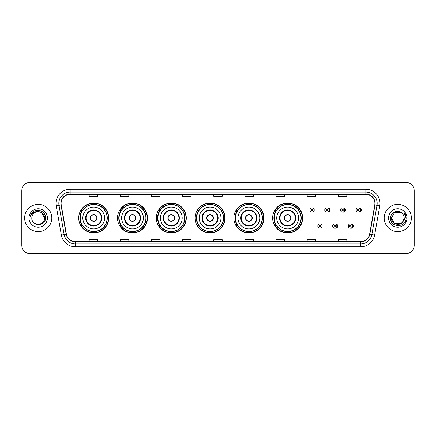<?xml version="1.0" encoding="UTF-8"?>
<svg xmlns="http://www.w3.org/2000/svg" width="436" height="436" viewBox="0 0 436 436"><rect width="100%" height="100%" fill="white"/><g stroke="black" fill="none" stroke-linecap="round" stroke-linejoin="round"><path stroke-width="0.65" d="M272.642 218A15.004 15.004 0 0 0 287.646 233.004A15.004 15.004 0 0 0 302.649 218A15.004 15.004 0 0 0 287.646 202.996A15.004 15.004 0 0 0 272.642 218M233.854 218A15.004 15.004 0 0 0 248.858 233.004A15.004 15.004 0 0 0 263.867 218A15.004 15.004 0 0 0 248.858 202.996A15.004 15.004 0 0 0 233.854 218M195.066 218A15.004 15.004 0 0 0 210.07 233.004A15.004 15.004 0 0 0 225.08 218A15.004 15.004 0 0 0 210.07 202.996A15.004 15.004 0 0 0 195.066 218M156.279 218A15.004 15.004 0 0 0 171.288 233.004A15.004 15.004 0 0 0 186.292 218A15.004 15.004 0 0 0 171.288 202.996A15.004 15.004 0 0 0 156.279 218M117.491 218A15.004 15.004 0 0 0 132.5 233.004A15.004 15.004 0 0 0 147.504 218A15.004 15.004 0 0 0 132.5 202.996A15.004 15.004 0 0 0 117.491 218M78.709 218A15.004 15.004 0 0 0 93.713 233.004A15.004 15.004 0 0 0 108.717 218A15.004 15.004 0 0 0 93.713 202.996A15.004 15.004 0 0 0 78.709 218M335.18 228.142A2.126 2.126 0 0 0 337.758 226.071A2.126 2.126 0 0 0 335.18 223.995M350.866 228.142A2.126 2.126 0 0 0 353.443 226.071A2.126 2.126 0 0 0 350.866 223.995M327.338 212.065A2.126 2.126 0 0 0 329.916 209.989A2.126 2.126 0 0 0 327.338 207.912A2.126 2.126 0 0 1 326.886 212.109A2.126 2.126 0 0 1 324.766 209.989A2.126 2.126 0 0 1 326.886 207.863A2.126 2.126 0 0 1 327.338 212.065A2.126 2.126 0 0 0 326.886 207.863A2.126 2.126 0 0 0 324.766 209.989M343.023 212.065A2.126 2.126 0 0 0 345.601 209.989A2.126 2.126 0 0 0 343.023 207.912A2.126 2.126 0 0 1 342.571 212.109A2.126 2.126 0 0 1 340.451 209.989A2.126 2.126 0 0 1 342.571 207.863A2.126 2.126 0 0 1 343.023 212.065A2.126 2.126 0 0 0 342.571 207.863A2.126 2.126 0 0 0 340.451 209.989M358.708 212.065A2.126 2.126 0 0 0 361.286 209.989A2.126 2.126 0 0 0 358.708 207.912A2.126 2.126 0 0 1 358.256 212.109A2.126 2.126 0 0 1 356.13 209.989A2.126 2.126 0 0 1 358.256 207.863A2.126 2.126 0 0 1 358.708 212.065A2.126 2.126 0 0 0 358.256 207.863A2.126 2.126 0 0 0 356.13 209.989M82.306 225.646A13.729 13.729 0 0 1 82.306 210.354M121.094 225.646A13.729 13.729 0 0 1 121.094 210.354M159.881 225.646A13.729 13.729 0 0 1 159.881 210.354M198.663 225.646A13.729 13.729 0 0 1 198.663 210.354M237.451 225.646A13.729 13.729 0 0 1 237.451 210.354M276.239 225.646A13.729 13.729 0 0 1 276.239 210.354M21.8 190.821L21.8 245.179A8.491 8.491 0 0 0 30.291 253.67L405.709 253.67A8.491 8.491 0 0 0 414.2 245.179L414.2 190.821A8.491 8.491 0 0 0 405.709 182.33L30.291 182.33A8.491 8.491 0 0 0 21.8 190.821L21.8 245.179M24.629 218A13.592 13.592 0 0 0 38.221 231.592A13.592 13.592 0 0 0 51.808 218A13.592 13.592 0 0 0 38.221 204.408A13.592 13.592 0 0 0 24.629 218A13.592 13.592 0 0 0 38.221 231.592A13.592 13.592 0 0 0 51.808 218A13.592 13.592 0 0 0 38.221 204.408A13.592 13.592 0 0 0 24.629 218M384.192 218A13.592 13.592 0 0 0 397.779 231.592A13.592 13.592 0 0 0 411.371 218A13.592 13.592 0 0 0 397.779 204.408A13.592 13.592 0 0 0 384.192 218A13.592 13.592 0 0 0 397.779 231.592A13.592 13.592 0 0 0 411.371 218A13.592 13.592 0 0 0 397.779 204.408A13.592 13.592 0 0 0 384.192 218M61.095 203.389A9.058 9.058 0 0 1 70.158 194.331L365.842 194.331A9.058 9.058 0 0 1 374.764 204.964L369.614 234.181A9.058 9.058 0 0 1 360.692 241.669L75.308 241.669A9.058 9.058 0 0 1 66.386 234.181L61.236 204.964A9.058 9.058 0 0 1 61.095 203.389M60.871 203.389A9.287 9.287 0 0 0 61.013 205.002L66.163 234.219A9.287 9.287 0 0 0 75.308 241.893L360.692 241.893A9.287 9.287 0 0 0 369.837 234.219L374.987 205.002A9.287 9.287 0 0 0 365.842 194.107L70.158 194.107A9.287 9.287 0 0 0 60.871 203.389M56.217 205.852A14.154 14.154 0 0 1 70.158 189.235L365.842 189.235A14.154 14.154 0 0 1 379.783 205.852L374.633 235.069A14.154 14.154 0 0 1 360.692 246.765L75.308 246.765A14.154 14.154 0 0 1 61.367 235.069L56.217 205.852L59.002 205.356A11.325 11.325 0 0 1 70.158 192.069L365.842 192.069A11.325 11.325 0 0 1 376.998 205.356L371.843 234.573A11.325 11.325 0 0 1 360.692 243.931L75.308 243.931A11.325 11.325 0 0 1 64.157 234.573L59.002 205.356A11.325 11.325 0 0 1 58.833 203.389M405.709 182.33L30.291 182.33M30.291 253.67L405.709 253.67M414.2 245.179L414.2 190.821M369.837 234.219L371.843 234.573L376.998 205.356L379.783 205.852M213.754 194.331L213.754 196.249L222.246 196.249L222.246 194.331M182.608 194.331L182.608 196.249L191.104 196.249L191.104 194.331M151.466 194.331L151.466 196.249L159.963 196.249L159.963 194.331M120.325 194.331L120.325 196.249L128.816 196.249L128.816 194.331M89.184 194.331L89.184 196.249L97.675 196.249L97.675 194.331M244.896 194.331L244.896 196.249L253.392 196.249L253.392 194.331M276.037 194.331L276.037 196.249L284.534 196.249L284.534 194.331M307.184 194.331L307.184 196.249L315.675 196.249L315.675 194.331M338.325 194.331L338.325 196.249L346.816 196.249L346.816 194.331M222.246 241.669L222.246 239.751L213.754 239.751L213.754 241.669M191.104 241.669L191.104 239.751L182.608 239.751L182.608 241.669M159.963 241.669L159.963 239.751L151.466 239.751L151.466 241.669M128.816 241.669L128.816 239.751L120.325 239.751L120.325 241.669M97.675 241.669L97.675 239.751L89.184 239.751L89.184 241.669M253.392 241.669L253.392 239.751L244.896 239.751L244.896 241.669M284.534 241.669L284.534 239.751L276.037 239.751L276.037 241.669M315.675 241.669L315.675 239.751L307.184 239.751L307.184 241.669M346.816 241.669L346.816 239.751L338.325 239.751L338.325 241.669M31.823 218A6.398 6.398 0 0 1 38.221 211.602C42.107 211.978 44.243 214.114 44.619 218L41.42 212.457L38.221 211.602L41.42 212.457L44.619 218L41.42 212.457L38.221 211.602L41.42 212.457L44.619 218L41.42 212.457L38.221 211.602L41.42 212.457L44.619 218C45.012 226.257 31.43 226.257 31.823 218C31.223 226.943 45.807 226.736 45.518 218C46.014 211.88 38.063 207.912 33.354 211.733C31.692 213.068 30.694 214.779 30.367 216.877C31.686 213.122 34.302 211.367 38.221 211.602L41.42 212.457L44.619 218C45.012 226.257 31.43 226.257 31.823 218C31.43 226.257 45.012 226.257 44.619 218C44.957 223.837 36.553 226.731 33.218 221.995M28.989 218A9.232 9.232 0 0 0 38.221 227.232A9.232 9.232 0 0 0 47.453 218A9.232 9.232 0 0 0 38.221 208.768A9.232 9.232 0 0 0 28.989 218M82.813 218A10.9 10.9 0 0 1 93.713 207.1A10.9 10.9 0 0 1 104.613 218A10.9 10.9 0 0 1 93.713 228.9A10.9 10.9 0 0 1 82.813 218A10.9 10.9 0 0 0 93.713 228.9A10.9 10.9 0 0 0 104.613 218M86.066 218A7.646 7.646 0 0 0 93.713 225.646A7.646 7.646 0 0 0 101.354 218A7.646 7.646 0 0 0 93.713 210.354A7.646 7.646 0 0 0 86.066 218M82.475 210.354A13.592 13.592 0 0 0 82.475 225.646L81.129 225.646A14.72 14.72 0 0 0 108.433 218A14.72 14.72 0 0 0 81.129 210.354L82.497 210.354A13.576 13.576 0 0 1 107.289 218.033A13.576 13.576 0 0 1 82.497 225.646M107.103 218A13.391 13.391 0 0 0 93.713 204.609A13.391 13.391 0 0 0 80.322 218A13.391 13.391 0 0 0 93.713 231.391A13.391 13.391 0 0 0 107.103 218M90.312 218A3.395 3.395 0 0 0 93.713 221.395A3.395 3.395 0 0 0 97.108 218A3.395 3.395 0 0 0 93.713 214.605A3.395 3.395 0 0 0 90.312 218M90.421 217.15L90.535 217.15A3.286 3.286 0 0 1 96.885 217.15L96.71 217.15A3.112 3.112 0 0 1 93.713 221.112A3.112 3.112 0 0 1 90.715 217.15A3.112 3.112 0 0 1 96.71 217.15L96.999 217.15M96.999 218.85L96.885 218.85A3.286 3.286 0 0 1 90.535 218.85L90.421 218.85M400.978 223.543A6.398 6.398 0 0 0 404.177 218C404.145 216.071 403.409 214.458 401.97 213.166C398.035 209.046 390.482 212.441 390.552 218C389.833 227.881 405.851 228.137 406.112 218.48L406.123 218C406.101 215.902 405.404 214.06 404.03 212.468C405.077 214.185 405.442 216.027 405.131 218L402.728 222.055L404.177 218M394.58 223.543L400.978 223.543L402.651 222.147L400.978 223.543L394.58 223.543L391.381 218L394.58 223.543L400.978 223.543L403.464 220.938L400.978 223.543L394.58 223.543L391.381 218L394.58 212.457L400.978 212.457L401.97 213.166L400.978 212.457L394.58 212.457L391.381 218L394.58 212.457L400.978 212.457L401.97 213.166L400.978 212.457L394.58 212.457L391.381 218L391.452 217.052M402.651 222.147L400.978 223.543L394.58 223.543L391.381 218L394.58 223.543L400.978 223.543L402.651 222.147L401.098 223.472M403.464 220.938L400.978 223.543L394.58 223.543L391.381 218L394.58 223.543L400.978 223.543L402.695 222.098M391.381 218C391.054 223.673 399.076 226.666 402.553 222.262L402.728 222.055M388.547 218A9.232 9.232 0 0 0 397.779 227.232A9.232 9.232 0 0 0 407.011 218A9.232 9.232 0 0 0 397.779 208.768A9.232 9.232 0 0 0 388.547 218M404.09 212.539L406.123 218.24M121.6 218A10.9 10.9 0 0 1 132.5 207.1A10.9 10.9 0 0 1 143.4 218A10.9 10.9 0 0 1 132.5 228.9A10.9 10.9 0 0 1 121.6 218A10.9 10.9 0 0 0 132.5 228.9A10.9 10.9 0 0 0 143.4 218M124.854 218A7.646 7.646 0 0 0 132.5 225.646A7.646 7.646 0 0 0 140.141 218A7.646 7.646 0 0 0 132.5 210.354A7.646 7.646 0 0 0 124.854 218M121.263 210.354A13.592 13.592 0 0 0 121.263 225.646M145.891 218A13.391 13.391 0 0 0 132.5 204.609A13.391 13.391 0 0 0 119.11 218A13.391 13.391 0 0 0 132.5 231.391A13.391 13.391 0 0 0 145.891 218M129.1 218A3.395 3.395 0 0 0 132.5 221.395A3.395 3.395 0 0 0 135.896 218A3.395 3.395 0 0 0 132.5 214.605A3.395 3.395 0 0 0 129.1 218M147.221 218A14.72 14.72 0 0 1 119.916 225.646L121.279 225.646A13.576 13.576 0 0 0 146.071 218.033A13.576 13.576 0 0 0 121.279 210.354L119.916 210.354A14.72 14.72 0 0 1 147.221 218M129.209 217.15L129.323 217.15A3.286 3.286 0 0 1 135.672 217.15L135.492 217.15A3.112 3.112 0 0 1 132.5 221.112A3.112 3.112 0 0 1 129.503 217.15A3.112 3.112 0 0 1 135.492 217.15L135.787 217.15M135.787 218.85L135.492 218.85A3.112 3.112 0 0 1 129.503 218.85L129.209 218.85M135.492 218.85L135.672 218.85A3.286 3.286 0 0 1 129.323 218.85L129.503 218.85M160.388 218A10.9 10.9 0 0 1 171.288 207.1A10.9 10.9 0 0 1 182.188 218A10.9 10.9 0 0 1 171.288 228.9A10.9 10.9 0 0 1 160.388 218A10.9 10.9 0 0 0 171.288 228.9A10.9 10.9 0 0 0 182.188 218M163.642 218A7.646 7.646 0 0 0 171.288 225.646A7.646 7.646 0 0 0 178.929 218A7.646 7.646 0 0 0 171.288 210.354A7.646 7.646 0 0 0 163.642 218M160.05 210.354A13.592 13.592 0 0 0 160.05 225.646M184.679 218A13.391 13.391 0 0 0 171.288 204.609A13.391 13.391 0 0 0 157.892 218A13.391 13.391 0 0 0 171.288 231.391A13.391 13.391 0 0 0 184.679 218M167.887 218A3.395 3.395 0 0 0 171.288 221.395A3.395 3.395 0 0 0 174.683 218A3.395 3.395 0 0 0 171.288 214.605A3.395 3.395 0 0 0 167.887 218M186.009 218A14.72 14.72 0 0 1 158.704 225.646L160.067 225.646A13.576 13.576 0 0 0 184.859 218.033A13.576 13.576 0 0 0 160.067 210.354L158.704 210.354A14.72 14.72 0 0 1 186.009 218M167.996 217.15L168.111 217.15A3.286 3.286 0 0 1 174.46 217.15L174.28 217.15A3.112 3.112 0 0 1 171.288 221.112A3.112 3.112 0 0 1 168.291 217.15A3.112 3.112 0 0 1 174.28 217.15L174.574 217.15M174.574 218.85L174.28 218.85A3.112 3.112 0 0 1 168.291 218.85L167.996 218.85M174.28 218.85L174.46 218.85A3.286 3.286 0 0 1 168.111 218.85L168.291 218.85M199.17 218A10.9 10.9 0 0 1 210.07 207.1A10.9 10.9 0 0 1 220.97 218A10.9 10.9 0 0 1 210.07 228.9A10.9 10.9 0 0 1 199.17 218A10.9 10.9 0 0 0 210.07 228.9A10.9 10.9 0 0 0 220.97 218M202.429 218A7.646 7.646 0 0 0 210.07 225.646A7.646 7.646 0 0 0 217.717 218A7.646 7.646 0 0 0 210.07 210.354A7.646 7.646 0 0 0 202.429 218M198.838 210.354A13.592 13.592 0 0 0 198.838 225.646L197.492 225.646A14.72 14.72 0 0 0 224.796 218A14.72 14.72 0 0 0 197.492 210.354L198.854 210.354A13.576 13.576 0 0 1 223.646 218.033A13.576 13.576 0 0 1 198.854 225.646M223.466 218A13.391 13.391 0 0 0 210.07 204.609A13.391 13.391 0 0 0 196.68 218A13.391 13.391 0 0 0 210.07 231.391A13.391 13.391 0 0 0 223.466 218M206.675 218A3.395 3.395 0 0 0 210.07 221.395A3.395 3.395 0 0 0 213.471 218A3.395 3.395 0 0 0 210.07 214.605A3.395 3.395 0 0 0 206.675 218M206.784 217.15L206.898 217.15A3.286 3.286 0 0 1 213.248 217.15L213.068 217.15A3.112 3.112 0 0 1 210.07 221.112A3.112 3.112 0 0 1 207.078 217.15A3.112 3.112 0 0 1 213.068 217.15L213.362 217.15M213.362 218.85L213.068 218.85A3.112 3.112 0 0 1 207.078 218.85L206.784 218.85M213.068 218.85L213.248 218.85A3.286 3.286 0 0 1 206.898 218.85L207.078 218.85M237.958 218A10.9 10.9 0 0 1 248.858 207.1A10.9 10.9 0 0 1 259.758 218A10.9 10.9 0 0 1 248.858 228.9A10.9 10.9 0 0 1 237.958 218A10.9 10.9 0 0 0 248.858 228.9A10.9 10.9 0 0 0 259.758 218M241.217 218A7.646 7.646 0 0 0 248.858 225.646A7.646 7.646 0 0 0 256.504 218A7.646 7.646 0 0 0 248.858 210.354A7.646 7.646 0 0 0 241.217 218M237.625 210.354A13.592 13.592 0 0 0 237.625 225.646M262.249 218A13.391 13.391 0 0 0 248.858 204.609A13.391 13.391 0 0 0 235.467 218A13.391 13.391 0 0 0 248.858 231.391A13.391 13.391 0 0 0 262.249 218M245.463 218A3.395 3.395 0 0 0 248.858 221.395A3.395 3.395 0 0 0 252.259 218A3.395 3.395 0 0 0 248.858 214.605A3.395 3.395 0 0 0 245.463 218M263.584 218A14.72 14.72 0 0 1 236.279 225.646L237.642 225.646A13.576 13.576 0 0 0 262.434 218.033A13.576 13.576 0 0 0 237.642 210.354L236.279 210.354A14.72 14.72 0 0 1 263.584 218M245.572 217.15L245.686 217.15A3.286 3.286 0 0 1 252.035 217.15L251.855 217.15A3.112 3.112 0 0 1 248.858 221.112A3.112 3.112 0 0 1 245.866 217.15A3.112 3.112 0 0 1 251.855 217.15L252.15 217.15M252.15 218.85L251.855 218.85A3.112 3.112 0 0 1 245.866 218.85L245.572 218.85M251.855 218.85L252.035 218.85A3.286 3.286 0 0 1 245.686 218.85L245.866 218.85M276.746 218A10.9 10.9 0 0 1 287.646 207.1A10.9 10.9 0 0 1 298.546 218A10.9 10.9 0 0 1 287.646 228.9A10.9 10.9 0 0 1 276.746 218A10.9 10.9 0 0 0 287.646 228.9A10.9 10.9 0 0 0 298.546 218M280.005 218A7.646 7.646 0 0 0 287.646 225.646A7.646 7.646 0 0 0 295.292 218A7.646 7.646 0 0 0 287.646 210.354A7.646 7.646 0 0 0 280.005 218M276.413 210.354A13.592 13.592 0 0 0 276.413 225.646L275.067 225.646A14.72 14.72 0 0 0 302.371 218A14.72 14.72 0 0 0 275.067 210.354L276.429 210.354A13.576 13.576 0 0 1 301.222 218.033A13.576 13.576 0 0 1 276.429 225.646M301.036 218A13.391 13.391 0 0 0 287.646 204.609A13.391 13.391 0 0 0 274.255 218A13.391 13.391 0 0 0 287.646 231.391A13.391 13.391 0 0 0 301.036 218M284.25 218A3.395 3.395 0 0 0 287.646 221.395A3.395 3.395 0 0 0 291.046 218A3.395 3.395 0 0 0 287.646 214.605A3.395 3.395 0 0 0 284.25 218M284.359 217.15L284.474 217.15A3.286 3.286 0 0 1 290.823 217.15L290.643 217.15A3.112 3.112 0 0 1 287.646 221.112A3.112 3.112 0 0 1 284.648 217.15A3.112 3.112 0 0 1 290.643 217.15L290.937 217.15M290.937 218.85L290.643 218.85A3.112 3.112 0 0 1 284.648 218.85L284.359 218.85M290.643 218.85L290.823 218.85A3.286 3.286 0 0 1 284.474 218.85L284.648 218.85M314.231 209.989A2.126 2.126 0 0 1 312.111 212.109A2.126 2.126 0 0 1 309.985 209.989A2.126 2.126 0 0 1 312.111 207.863A2.126 2.126 0 0 1 314.231 209.989A2.126 2.126 0 0 0 312.111 207.863A2.126 2.126 0 0 0 309.985 209.989M317.828 226.071A2.126 2.126 0 0 1 319.948 223.946A2.126 2.126 0 0 1 322.073 226.071A2.126 2.126 0 0 1 319.948 228.192A2.126 2.126 0 0 1 317.828 226.071A2.126 2.126 0 0 0 319.948 228.192A2.126 2.126 0 0 0 322.073 226.071M332.608 226.071A2.126 2.126 0 0 1 334.728 223.946A2.126 2.126 0 0 1 336.854 226.071A2.126 2.126 0 0 1 334.728 228.192A2.126 2.126 0 0 1 332.608 226.071A2.126 2.126 0 0 0 334.728 228.192A2.126 2.126 0 0 0 336.854 226.071M348.288 226.071A2.126 2.126 0 0 1 350.413 223.946A2.126 2.126 0 0 1 352.539 226.071A2.126 2.126 0 0 1 350.413 228.192A2.126 2.126 0 0 1 348.288 226.071A2.126 2.126 0 0 0 350.413 228.192A2.126 2.126 0 0 0 352.539 226.071M365.842 189.235L365.842 194.107M59.002 205.356L61.013 205.002M75.308 246.765L75.308 241.893M360.692 241.893L360.692 246.765M61.367 235.069L66.163 234.219M374.987 205.002L376.998 205.356M70.158 189.235L70.158 194.107M371.843 234.573L374.633 235.069M101.779 218A8.071 8.071 0 0 0 93.713 209.929A8.071 8.071 0 0 0 85.641 218A8.071 8.071 0 0 0 93.713 226.071A8.071 8.071 0 0 0 101.779 218M140.566 218A8.071 8.071 0 0 0 132.5 209.929A8.071 8.071 0 0 0 124.429 218A8.071 8.071 0 0 0 132.5 226.071A8.071 8.071 0 0 0 140.566 218M179.354 218A8.071 8.071 0 0 0 171.288 209.929A8.071 8.071 0 0 0 163.217 218A8.071 8.071 0 0 0 171.288 226.071A8.071 8.071 0 0 0 179.354 218M218.142 218A8.071 8.071 0 0 0 210.07 209.929A8.071 8.071 0 0 0 202.004 218A8.071 8.071 0 0 0 210.07 226.071A8.071 8.071 0 0 0 218.142 218M256.929 218A8.071 8.071 0 0 0 248.858 209.929A8.071 8.071 0 0 0 240.792 218A8.071 8.071 0 0 0 248.858 226.071A8.071 8.071 0 0 0 256.929 218M295.717 218A8.071 8.071 0 0 0 287.646 209.929A8.071 8.071 0 0 0 279.58 218A8.071 8.071 0 0 0 287.646 226.071A8.071 8.071 0 0 0 295.717 218M311.402 209.989A0.709 0.709 0 0 0 312.111 210.697A0.709 0.709 0 0 0 312.814 209.989A0.709 0.709 0 0 0 312.111 209.28A0.709 0.709 0 0 0 311.402 209.989M328.842 208.141A2.692 2.692 0 0 1 328.842 211.831M326.177 209.989A0.709 0.709 0 0 0 326.886 210.697A0.709 0.709 0 0 0 327.594 209.989A0.709 0.709 0 0 0 326.886 209.28A0.709 0.709 0 0 0 326.177 209.989M344.527 208.141A2.692 2.692 0 0 1 344.527 211.831M341.862 209.989A0.709 0.709 0 0 0 342.571 210.697A0.709 0.709 0 0 0 343.279 209.989A0.709 0.709 0 0 0 342.571 209.28A0.709 0.709 0 0 0 341.862 209.989M360.212 208.141A2.692 2.692 0 0 1 360.212 211.831M357.547 209.989A0.709 0.709 0 0 0 358.256 210.697A0.709 0.709 0 0 0 358.964 209.989A0.709 0.709 0 0 0 358.256 209.28A0.709 0.709 0 0 0 357.547 209.989M320.656 226.071A0.709 0.709 0 0 0 319.948 225.363A0.709 0.709 0 0 0 319.245 226.071A0.709 0.709 0 0 0 319.948 226.775A0.709 0.709 0 0 0 320.656 226.071M336.685 224.224A2.692 2.692 0 0 1 336.685 227.914M335.437 226.071A0.709 0.709 0 0 0 334.728 225.363A0.709 0.709 0 0 0 334.02 226.071A0.709 0.709 0 0 0 334.728 226.775A0.709 0.709 0 0 0 335.437 226.071M352.37 224.224A2.692 2.692 0 0 1 352.37 227.914M351.122 226.071A0.709 0.709 0 0 0 350.413 225.363A0.709 0.709 0 0 0 349.705 226.071A0.709 0.709 0 0 0 350.413 226.775A0.709 0.709 0 0 0 351.122 226.071"/></g></svg>
